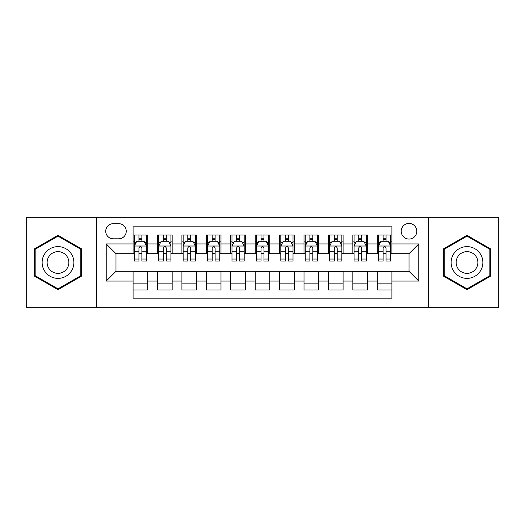 <?xml version="1.0" encoding="UTF-8"?>
<svg xmlns="http://www.w3.org/2000/svg" width="525" height="525" viewBox="0 0 525 525"><rect width="100%" height="100%" fill="white"/><g stroke="black" fill="none" stroke-linecap="round" stroke-linejoin="round"><path stroke-width="0.79" d="M409.014 223.433A7.816 7.816 0 0 0 401.198 231.243A7.816 7.816 0 0 0 409.014 239.059A7.816 7.816 0 0 0 416.824 231.243A7.816 7.816 0 0 0 409.014 223.433M428.544 307.676L498.75 307.676L498.75 217.324L428.544 217.324L428.544 307.676L96.456 307.676L96.456 217.324L26.25 217.324L26.25 307.676L96.456 307.676M391.919 235.029L377.265 235.029L377.265 243.941L367.5 243.941L367.5 253.706L377.265 253.706L377.265 243.941M367.5 243.941L367.5 235.029L352.846 235.029L352.846 243.941L343.081 243.941L343.081 253.706L352.846 253.706L352.846 243.941M343.081 243.941L343.081 235.029L328.433 235.029L328.433 243.941L318.662 243.941L318.662 253.706L328.433 253.706L328.433 243.941M318.662 243.941L318.662 235.029L304.014 235.029L304.014 243.941L294.243 243.941L294.243 253.706L304.014 253.706L304.014 243.941M294.243 243.941L294.243 235.029L279.595 235.029L279.595 243.941L269.824 243.941L269.824 253.706L279.595 253.706L279.595 243.941M269.824 243.941L269.824 235.029L255.176 235.029L255.176 243.941L245.405 243.941L245.405 253.706L255.176 253.706L255.176 243.941M245.405 243.941L245.405 235.029L230.757 235.029L230.757 243.941L220.986 243.941L220.986 253.706L230.757 253.706L230.757 243.941M220.986 243.941L220.986 235.029L206.338 235.029L206.338 243.941L196.567 243.941L196.567 253.706L206.338 253.706L206.338 243.941M196.567 243.941L196.567 235.029L181.919 235.029L181.919 243.941L172.154 243.941L172.154 253.706L181.919 253.706L181.919 243.941M172.154 243.941L172.154 235.029L157.5 235.029L157.5 253.706L147.735 253.706L147.735 235.029L133.081 235.029M133.081 289.971L147.735 289.971L147.735 271.294L157.5 271.294L157.5 289.971L172.154 289.971L172.154 271.294L181.919 271.294L181.919 281.059L172.154 281.059M181.919 281.059L181.919 289.971L196.567 289.971L196.567 271.294L206.338 271.294L206.338 281.059L196.567 281.059M206.338 281.059L206.338 289.971L220.986 289.971L220.986 271.294L230.757 271.294L230.757 281.059L220.986 281.059M230.757 281.059L230.757 289.971L245.405 289.971L245.405 271.294L255.176 271.294L255.176 281.059L245.405 281.059M255.176 281.059L255.176 289.971L269.824 289.971L269.824 271.294L279.595 271.294L279.595 281.059L269.824 281.059M279.595 281.059L279.595 289.971L294.243 289.971L294.243 271.294L304.014 271.294L304.014 281.059L294.243 281.059M304.014 281.059L304.014 289.971L318.662 289.971L318.662 271.294L328.433 271.294L328.433 281.059L318.662 281.059M328.433 281.059L328.433 289.971L343.081 289.971L343.081 271.294L352.846 271.294L352.846 281.059L343.081 281.059M352.846 281.059L352.846 289.971L367.5 289.971L367.5 271.294L377.265 271.294L377.265 281.059L367.5 281.059M113.302 238.816L118.676 238.816A7.567 7.567 0 0 0 126.243 231.243A7.567 7.567 0 0 0 118.676 223.676L113.302 223.676A7.567 7.567 0 0 0 105.735 231.243A7.567 7.567 0 0 0 113.302 238.816M428.544 217.324L96.456 217.324M391.919 243.941L391.919 226.846L133.081 226.846L133.081 253.706L115.986 253.706L115.986 271.294L133.081 271.294L133.081 298.154L391.919 298.154L391.919 271.294L409.014 271.294L409.014 253.706L391.919 253.706L391.919 243.941L418.779 243.941L418.779 281.059L391.919 281.059M133.081 281.059L106.221 281.059L106.221 243.941L133.081 243.941M377.265 281.059L377.265 289.971L391.919 289.971M133.081 241.132L134.302 241.132M138.941 241.132L141.875 241.132M146.514 241.132L147.735 241.132M133.081 253.463L134.302 253.463M138.941 253.463L141.875 253.463M146.514 253.463L147.735 253.463M133.081 271.537L147.735 271.537M133.081 283.868L147.735 283.868M157.5 253.463L158.721 253.463M163.36 253.463L166.294 253.463M170.933 253.463L172.154 253.463M157.5 241.132L158.721 241.132M163.36 241.132L166.294 241.132M170.933 241.132L172.154 241.132M157.5 271.537L172.154 271.537M157.5 283.868L172.154 283.868M181.919 271.537L196.567 271.537M181.919 283.868L196.567 283.868M181.919 241.132L183.14 241.132M187.779 241.132L190.706 241.132M195.346 241.132L196.567 241.132M181.919 253.463L183.14 253.463M187.779 253.463L190.706 253.463M195.346 253.463L196.567 253.463M206.338 271.537L220.986 271.537M206.338 283.868L220.986 283.868M206.338 241.132L207.559 241.132M212.198 241.132L215.125 241.132M219.765 241.132L220.986 241.132M206.338 253.463L207.559 253.463M212.198 253.463L215.125 253.463M219.765 253.463L220.986 253.463M230.757 271.537L245.405 271.537M230.757 283.868L245.405 283.868M230.757 241.132L231.978 241.132M236.618 241.132L239.544 241.132M244.184 241.132L245.405 241.132M230.757 253.463L231.978 253.463M236.618 253.463L239.544 253.463M244.184 253.463L245.405 253.463M255.176 271.537L269.824 271.537M255.176 283.868L269.824 283.868M255.176 241.132L256.397 241.132M261.037 241.132L263.963 241.132M268.603 241.132L269.824 241.132M255.176 253.463L256.397 253.463M261.037 253.463L263.963 253.463M268.603 253.463L269.824 253.463M279.595 271.537L294.243 271.537M279.595 283.868L294.243 283.868M279.595 241.132L280.816 241.132M285.456 241.132L288.382 241.132M293.022 241.132L294.243 241.132M279.595 253.463L280.816 253.463M285.456 253.463L288.382 253.463M293.022 253.463L294.243 253.463M304.014 271.537L318.662 271.537M304.014 283.868L318.662 283.868M304.014 241.132L305.235 241.132M309.875 241.132L312.802 241.132M317.441 241.132L318.662 241.132M304.014 253.463L305.235 253.463M309.875 253.463L312.802 253.463M317.441 253.463L318.662 253.463M328.433 271.537L343.081 271.537M328.433 283.868L343.081 283.868M328.433 241.132L329.654 241.132M334.294 241.132L337.221 241.132M341.86 241.132L343.081 241.132M328.433 253.463L329.654 253.463M334.294 253.463L337.221 253.463M341.86 253.463L343.081 253.463M352.846 271.537L367.5 271.537M352.846 283.868L367.5 283.868M352.846 241.132L354.067 241.132M358.706 241.132L361.64 241.132M366.279 241.132L367.5 241.132M352.846 253.463L354.067 253.463M358.706 253.463L361.64 253.463M366.279 253.463L367.5 253.463M377.265 271.537L391.919 271.537M377.265 283.868L391.919 283.868M377.265 241.132L378.486 241.132M383.125 241.132L386.059 241.132M390.698 241.132L391.919 241.132M377.265 253.463L378.486 253.463M383.125 253.463L386.059 253.463M390.698 253.463L391.919 253.463M115.986 253.706L106.221 243.941M115.986 271.294L106.221 281.059M418.779 243.941L409.014 253.706M418.779 281.059L409.014 271.294M57.993 289.708L81.559 276.104L81.559 248.896L57.993 235.292L34.433 248.896L34.433 276.104L57.993 289.708M490.567 248.896L467.007 235.292L443.441 248.896L443.441 276.104L467.007 289.708L490.567 276.104L490.567 248.896M141.875 238.206L138.941 238.206M146.514 259.042L141.875 259.042L141.875 261.037L146.514 261.037L146.514 246.14L144.067 241.257L136.743 241.257L134.302 246.14L134.302 261.037L138.941 261.037L138.941 259.042L134.302 259.042M134.302 246.14L134.302 235.029M146.514 246.14L146.514 235.029M138.941 241.257L138.941 235.029M141.875 235.029L141.875 241.257M141.875 259.042L141.875 247.971C140.897 246.087 139.919 246.087 138.941 247.971L138.941 259.042M57.993 246.625A15.875 15.875 0 0 0 42.125 262.5A15.875 15.875 0 0 0 57.993 278.375A15.875 15.875 0 0 0 73.868 262.5A15.875 15.875 0 0 0 57.993 246.625M57.993 251.632A10.867 10.867 0 0 0 47.125 262.5A10.867 10.867 0 0 0 57.993 273.368A10.867 10.867 0 0 0 68.86 262.5A10.867 10.867 0 0 0 57.993 251.632M80.824 275.684L57.993 288.862L35.162 275.684L35.162 249.316L57.993 236.138L80.824 249.316L80.824 275.684M453.259 254.566A15.875 15.875 0 0 0 459.067 276.248A15.875 15.875 0 0 0 480.749 270.434A15.875 15.875 0 0 0 474.941 248.752A15.875 15.875 0 0 0 453.259 254.566M457.597 257.066A10.867 10.867 0 0 0 461.573 271.911A10.867 10.867 0 0 0 476.418 267.934A10.867 10.867 0 0 0 472.441 253.089A10.867 10.867 0 0 0 457.597 257.066M489.838 249.316L489.838 275.684L467.007 288.862L444.176 275.684L444.176 249.316L467.007 236.138L489.838 249.316M166.294 238.206L163.36 238.206M170.933 259.042L166.294 259.042L166.294 261.037L170.933 261.037L170.933 246.14L168.486 241.257L161.162 241.257L158.721 246.14L158.721 261.037L163.36 261.037L163.36 259.042L158.721 259.042M158.721 246.14L158.721 235.029M170.933 246.14L170.933 235.029M163.36 241.257L163.36 235.029M166.294 235.029L166.294 241.257M166.294 259.042L166.294 247.971C165.316 246.087 164.338 246.087 163.36 247.971L163.36 259.042M190.706 238.206L187.779 238.206M195.346 259.042L190.706 259.042L190.706 261.037L195.346 261.037L195.346 246.14L192.905 241.257L185.581 241.257L183.14 246.14L183.14 261.037L187.779 261.037L187.779 259.042L183.14 259.042M183.14 246.14L183.14 235.029M195.346 246.14L195.346 235.029M187.779 241.257L187.779 235.029M190.706 235.029L190.706 241.257M190.706 259.042L190.706 247.971C189.735 246.087 188.757 246.087 187.779 247.971L187.779 259.042M215.125 238.206L212.198 238.206M219.765 259.042L215.125 259.042L215.125 261.037L219.765 261.037L219.765 246.14L217.324 241.257L210 241.257L207.559 246.14L207.559 261.037L212.198 261.037L212.198 259.042L207.559 259.042M207.559 246.14L207.559 235.029M219.765 246.14L219.765 235.029M212.198 241.257L212.198 235.029M215.125 235.029L215.125 241.257M215.125 259.042L215.125 247.971C214.154 246.087 213.176 246.087 212.198 247.971L212.198 259.042M239.544 238.206L236.618 238.206M244.184 259.042L239.544 259.042L239.544 261.037L244.184 261.037L244.184 246.14L241.743 241.257L234.419 241.257L231.978 246.14L231.978 261.037L236.618 261.037L236.618 259.042L231.978 259.042M231.978 246.14L231.978 235.029M244.184 246.14L244.184 235.029M236.618 241.257L236.618 235.029M239.544 235.029L239.544 241.257M239.544 259.042L239.544 247.971C238.573 246.087 237.595 246.087 236.618 247.971L236.618 259.042M263.963 238.206L261.037 238.206M268.603 259.042L263.963 259.042L263.963 261.037L268.603 261.037L268.603 246.14L266.162 241.257L258.838 241.257L256.397 246.14L256.397 261.037L261.037 261.037L261.037 259.042L256.397 259.042M256.397 246.14L256.397 235.029M268.603 246.14L268.603 235.029M261.037 241.257L261.037 235.029M263.963 235.029L263.963 241.257M263.963 259.042L263.963 247.971C262.992 246.087 262.014 246.087 261.037 247.971L261.037 259.042M288.382 238.206L285.456 238.206M293.022 259.042L288.382 259.042L288.382 261.037L293.022 261.037L293.022 246.14L290.581 241.257L283.257 241.257L280.816 246.14L280.816 261.037L285.456 261.037L285.456 259.042L280.816 259.042M280.816 246.14L280.816 235.029M293.022 246.14L293.022 235.029M285.456 241.257L285.456 235.029M288.382 235.029L288.382 241.257M288.382 259.042L288.382 247.971C287.411 246.087 286.433 246.087 285.456 247.971L285.456 259.042M312.802 238.206L309.875 238.206M317.441 259.042L312.802 259.042L312.802 261.037L317.441 261.037L317.441 246.14L315 241.257L307.676 241.257L305.235 246.14L305.235 261.037L309.875 261.037L309.875 259.042L305.235 259.042M305.235 246.14L305.235 235.029M317.441 246.14L317.441 235.029M309.875 241.257L309.875 235.029M312.802 235.029L312.802 241.257M312.802 259.042L312.802 247.971C311.824 246.087 310.853 246.087 309.875 247.971L309.875 259.042M337.221 238.206L334.294 238.206M341.86 259.042L337.221 259.042L337.221 261.037L341.86 261.037L341.86 246.14L339.419 241.257L332.095 241.257L329.654 246.14L329.654 261.037L334.294 261.037L334.294 259.042L329.654 259.042M329.654 246.14L329.654 235.029M341.86 246.14L341.86 235.029M334.294 241.257L334.294 235.029M337.221 235.029L337.221 241.257M337.221 259.042L337.221 247.971C336.243 246.087 335.272 246.087 334.294 247.971L334.294 259.042M361.64 238.206L358.706 238.206M366.279 259.042L361.64 259.042L361.64 261.037L366.279 261.037L366.279 246.14L363.838 241.257L356.514 241.257L354.067 246.14L354.067 261.037L358.706 261.037L358.706 259.042L354.067 259.042M354.067 246.14L354.067 235.029M366.279 246.14L366.279 235.029M358.706 241.257L358.706 235.029M361.64 235.029L361.64 241.257M361.64 259.042L361.64 247.971C360.662 246.087 359.691 246.087 358.706 247.971L358.706 259.042M386.059 238.206L383.125 238.206M390.698 259.042L386.059 259.042L386.059 261.037L390.698 261.037L390.698 246.14L388.257 241.257L380.933 241.257L378.486 246.14L378.486 261.037L383.125 261.037L383.125 259.042L378.486 259.042M378.486 246.14L378.486 235.029M390.698 246.14L390.698 235.029M383.125 241.257L383.125 235.029M386.059 235.029L386.059 241.257M386.059 259.042L386.059 247.971C385.081 246.087 384.103 246.087 383.125 247.971L383.125 259.042M157.5 281.059L147.735 281.059M157.5 243.941L147.735 243.941M146.449 246.015L134.361 246.015M134.302 242.602L136.073 242.602M144.743 242.602L146.514 242.602M138.941 251.797L134.302 251.797M146.514 251.797L141.875 251.797M141.875 239.754L138.941 239.754M170.868 246.015L158.78 246.015M158.721 242.602L160.493 242.602M169.162 242.602L170.933 242.602M163.36 251.797L158.721 251.797M170.933 251.797L166.294 251.797M166.294 239.754L163.36 239.754M195.287 246.015L183.199 246.015M183.14 242.602L184.912 242.602M193.581 242.602L195.346 242.602M187.779 251.797L183.14 251.797M195.346 251.797L190.706 251.797M190.706 239.754L187.779 239.754M219.706 246.015L207.618 246.015M207.559 242.602L209.331 242.602M218 242.602L219.765 242.602M212.198 251.797L207.559 251.797M219.765 251.797L215.125 251.797M215.125 239.754L212.198 239.754M244.125 246.015L232.037 246.015M231.978 242.602L233.75 242.602M242.419 242.602L244.184 242.602M236.618 251.797L231.978 251.797M244.184 251.797L239.544 251.797M239.544 239.754L236.618 239.754M268.544 246.015L256.456 246.015M256.397 242.602L258.162 242.602M266.838 242.602L268.603 242.602M261.037 251.797L256.397 251.797M268.603 251.797L263.963 251.797M263.963 239.754L261.037 239.754M292.963 246.015L280.875 246.015M280.816 242.602L282.581 242.602M291.25 242.602L293.022 242.602M285.456 251.797L280.816 251.797M293.022 251.797L288.382 251.797M288.382 239.754L285.456 239.754M317.382 246.015L305.294 246.015M305.235 242.602L307 242.602M315.669 242.602L317.441 242.602M309.875 251.797L305.235 251.797M317.441 251.797L312.802 251.797M312.802 239.754L309.875 239.754M341.801 246.015L329.713 246.015M329.654 242.602L331.419 242.602M340.088 242.602L341.86 242.602M334.294 251.797L329.654 251.797M341.86 251.797L337.221 251.797M337.221 239.754L334.294 239.754M366.22 246.015L354.132 246.015M354.067 242.602L355.838 242.602M364.508 242.602L366.279 242.602M358.706 251.797L354.067 251.797M366.279 251.797L361.64 251.797M361.64 239.754L358.706 239.754M390.639 246.015L378.551 246.015M378.486 242.602L380.258 242.602M388.927 242.602L390.698 242.602M383.125 251.797L378.486 251.797M390.698 251.797L386.059 251.797M386.059 239.754L383.125 239.754"/></g></svg>
